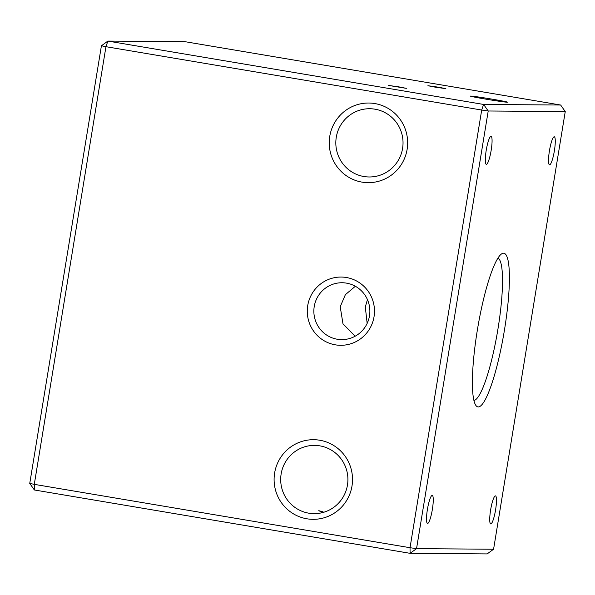 <?xml version="1.0" encoding="UTF-8"?>
<svg xmlns="http://www.w3.org/2000/svg" width="595" height="595" viewBox="0 0 595 595"><rect width="100%" height="100%" fill="white"/><g stroke="black" fill="none" stroke-linecap="round" stroke-linejoin="round"><path stroke-width="0.89" d="M477.369 330.009A77.923 13.365 -80.4 0 1 501.362 254.058A77.923 13.365 -80.4 0 1 504.426 330.21A77.923 13.365 -80.4 0 1 475.844 405.388A77.923 13.365 -80.4 0 1 477.369 330.009M473.925 400.428A72.233 12.391 99.6 0 0 497.911 329.273A72.233 12.391 99.6 0 0 497.918 258.111M335.364 344.84A34.131 33.61 90.4 0 1 307.727 305.585A34.131 33.61 90.4 0 1 346.394 277.508A34.131 33.61 90.4 0 1 374.032 316.763A34.131 33.61 90.4 0 1 335.364 344.84M346.461 283.131A28.441 28.01 -89.6 0 0 342.08 282.744A28.441 28.01 -89.6 0 0 313.959 308.738A28.441 28.01 -89.6 0 0 337.268 339.239A28.441 28.01 -89.6 0 0 341.649 339.619A28.441 28.01 -89.6 0 0 369.77 313.625A28.441 28.01 -89.6 0 0 346.461 283.131M362.013 182.122A39.813 39.211 90.4 0 1 329.764 136.322A39.813 39.211 90.4 0 1 374.872 103.567A39.813 39.211 90.4 0 1 407.121 149.367A39.813 39.211 90.4 0 1 362.013 182.122M374.947 109.183A34.131 33.61 -89.6 0 0 369.688 108.729A34.131 33.61 -89.6 0 0 335.944 139.922A34.131 33.61 -89.6 0 0 363.917 176.522A34.131 33.61 -89.6 0 0 369.175 176.975A34.131 33.61 -89.6 0 0 402.912 145.782A34.131 33.61 -89.6 0 0 374.947 109.183M306.879 518.788A39.813 39.211 90.4 0 1 274.63 472.988A39.813 39.211 90.4 0 1 319.746 440.233A39.813 39.211 90.4 0 1 351.995 486.033A39.813 39.211 90.4 0 1 306.879 518.788M319.812 445.848A34.131 33.61 -89.6 0 0 314.562 445.387A34.131 33.61 -89.6 0 0 280.818 476.58A34.131 33.61 -89.6 0 0 308.79 513.18A34.131 33.61 -89.6 0 0 314.041 513.641A34.131 33.61 -89.6 0 0 347.785 482.448A34.131 33.61 -89.6 0 0 319.812 445.848M485.713 99.12A18.772 0.513 -170.7 0 1 470.444 96.115A18.772 0.513 -170.7 0 1 492.229 99.172A18.772 0.513 -170.7 0 1 507.49 102.176A18.772 0.513 -170.7 0 1 485.713 99.12M491.165 150.334A14.221 2.439 99.6 0 0 491.061 136.292A14.221 2.439 99.6 0 0 486.227 150.297A14.221 2.439 99.6 0 0 486.331 164.339A14.221 2.439 99.6 0 0 491.165 150.334M495.568 509.922A14.221 2.439 99.6 0 0 495.464 495.88A14.221 2.439 99.6 0 0 490.63 509.885A14.221 2.439 99.6 0 0 490.734 523.927A14.221 2.439 99.6 0 0 495.568 509.922M432.357 509.446A14.221 2.439 99.6 0 0 432.253 495.404A14.221 2.439 99.6 0 0 427.418 509.402A14.221 2.439 99.6 0 0 427.522 523.444A14.221 2.439 99.6 0 0 432.357 509.446M554.376 150.818A14.221 2.439 99.6 0 0 554.272 136.776A14.221 2.439 99.6 0 0 549.438 150.78A14.221 2.439 99.6 0 0 549.542 164.815A14.221 2.439 99.6 0 0 554.376 150.818M355.356 286.262L345.375 294.674L340.214 306.722L342.98 323.814L355.111 336.242M367.152 323.405L365.3 306.916L367.45 299.612M398.962 86.892L388.401 85.412L406.363 88.358L398.962 86.892M438.47 87.197L427.909 85.71L435.309 87.175L445.871 88.655L438.47 87.197M322.706 512.555L318.771 510.674L323.092 511.856M184.904 41.672L107.866 41.085L483.609 104.445L560.646 105.025L184.904 41.672M481.697 110.045L105.955 46.693L34.287 484.352L410.029 547.712L481.697 110.045L488.212 110.99L416.545 548.649L493.582 549.23L565.25 111.57L488.212 110.99L483.609 104.445L481.697 110.045M493.582 549.23L487.134 553.915L410.096 553.328L34.354 489.975L34.287 484.352L29.75 483.43L101.418 45.77L107.866 41.085L105.955 46.693L101.418 45.77M565.25 111.57L560.646 105.025M416.545 548.649L410.029 547.712L410.096 553.328L416.545 548.649M29.75 483.43L34.354 489.975"/></g></svg>
